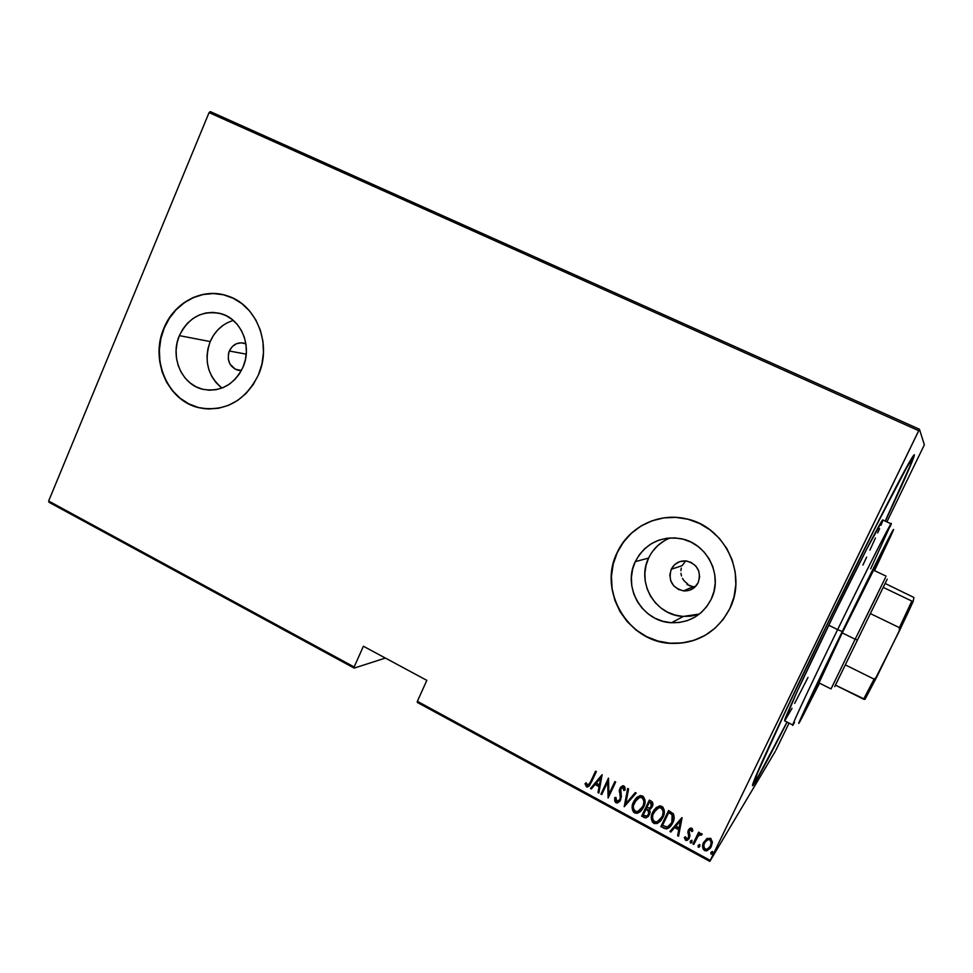 <?xml version="1.0" encoding="UTF-8"?>
<svg xmlns="http://www.w3.org/2000/svg" width="973" height="973" viewBox="0 0 973 973"><rect width="100%" height="100%" fill="white"/><g stroke="black" fill="none" stroke-linecap="round" stroke-linejoin="round"><path stroke-width="1.46" d="M819.509 640.052C859.962 556.617 901.034 475.785 910.825 459.694C920.981 442.545 908.247 472.27 885.296 521.151L911.713 462.698L914.352 454.792L909.889 461.287L879.203 519.594L828.449 621.698L786.768 708.368L756.532 774.544L752.506 785.418L755.656 781.514L787.108 722.075C762.637 770.215 747.021 798.529 754.306 779.981C760.205 764.717 786.403 708.247 819.509 640.052M229.336 351.022C232.644 344.515 237.594 341.912 244.187 343.238L245.901 343.895L241.292 342.788L236.439 343.724L232.243 346.619L229.336 351.022L246.242 354.148L229.336 351.022L228.509 353.6L228.278 358.988L229.932 364.024L235.332 369.278L241.438 370.445L237.534 370.105C229.397 366.651 226.66 360.29 229.336 351.022M671.248 569.266C674.557 563.136 679.701 560.375 686.658 561.007C697.58 564.401 701.436 571.601 698.213 582.584L694.734 587.242L689.735 590.185L683.983 590.927L678.339 589.395L673.681 585.819L670.701 580.735L669.85 574.921L671.248 569.266L674.69 564.608L679.665 561.652L685.418 560.874L691.073 562.382L695.756 565.945L698.772 571.042L699.636 576.892L698.213 582.584C695.063 588.446 690.161 591.219 683.52 590.891C672.148 587.801 668.05 580.601 671.248 569.266L682.182 565.629L671.248 569.266M685.26 561.397L682.182 565.629L685.26 561.397M670.263 537.899C660.448 541.815 653.224 548.541 648.602 558.076L635.284 561.64C644.977 543.725 659.998 536.038 680.334 538.568C706.775 542.703 723.486 575.286 711.19 599.259L706.909 606.361L701.326 612.443L694.661 617.271L687.181 620.665L679.178 622.489L670.956 622.696L662.832 621.273L655.121 618.293L648.115 613.854L642.083 608.149L637.23 601.399L633.764 593.858L631.781 585.795L631.38 577.536L632.559 569.375L635.284 561.64L639.456 554.598L644.904 548.517L651.448 543.652L658.83 540.173L666.785 538.239L674.994 537.899L683.155 539.2L690.939 542.095L698.055 546.461L704.221 552.153L709.183 558.952L712.759 566.578L714.79 574.751L715.216 583.143L713.987 591.414L711.19 599.259C702.664 615.179 689.443 623.012 671.528 622.732C642.557 621.929 622.221 587.303 635.284 561.64L648.602 558.076C636.087 582.62 655.571 615.702 683.314 616.432L699.417 614.036M233.325 320.458C222.732 323.693 215.033 330.735 210.192 341.572L179.373 335.636C188.75 317.016 202.81 309.755 221.552 313.841C241.438 319.424 252.396 346.473 242.995 367.174L239.419 373.839L234.748 379.616L229.166 384.299L222.902 387.692L216.188 389.686L209.304 390.197L202.493 389.212L196.035 386.768L190.161 382.985L185.089 377.998L181.027 372.002L178.108 365.216L176.441 357.906L176.101 350.353L177.086 342.837L179.373 335.636L182.863 329.02L187.436 323.255L192.934 318.548L199.124 315.082L205.777 313.002L212.661 312.394L219.497 313.27L226.028 315.629L231.988 319.363L237.144 324.337L241.304 330.358L244.308 337.205L246.011 344.612L246.364 352.262L245.342 359.888L242.995 367.174C234.067 384.846 220.725 392.228 202.956 389.322C181.915 384.882 169.776 357.042 179.373 335.636L210.192 341.572C203.746 360.472 207.675 375.967 221.99 388.057M224.544 295.038L224.556 295.038C200.791 288.47 174.131 303.333 164.206 328.12L163.963 328.071C174.289 302.129 202.931 287.303 227.341 295.865C256.458 304.549 272.306 344.418 258.429 374.897L261.932 364.048L263.452 352.7L262.929 341.28L260.375 330.261L255.899 320.081L249.696 311.117L241.997 303.734L233.106 298.212L223.401 294.746L213.245 293.481L203.029 294.43L193.153 297.543L183.994 302.712L175.882 309.706L169.12 318.268L163.963 328.071L160.594 338.726L159.134 349.854L159.633 361.044L162.09 371.856L166.395 381.903L172.403 390.793L179.896 398.2L188.58 403.844L198.164 407.492L208.258 408.988L218.487 408.271L228.46 405.352L237.789 400.341L246.108 393.396L253.077 384.809L258.429 374.897C245.33 400.803 225.772 411.798 199.757 407.882C168.086 401.715 149.635 360.095 163.963 328.071L164.206 328.12C149.891 360.132 168.341 401.74 200 407.906L205.619 408.818M664.377 517.806L664.364 517.806C642.727 521.431 627.001 533.058 617.223 552.676L617.113 552.7C628.509 527.208 658.307 512.248 685.929 518.755C724.228 525.979 747.787 573.584 729.811 608.575L734.007 596.899L735.831 584.554L735.199 572.051L732.158 559.889L726.819 548.529L719.4 538.422L710.205 529.981L699.599 523.51L688.008 519.254L675.882 517.368L663.695 517.904L651.922 520.835L640.988 526.016L631.319 533.265L623.255 542.265L617.113 552.7L613.087 564.17L611.348 576.235L611.944 588.458L614.863 600.377L619.983 611.555L627.147 621.577L636.062 630.042L646.425 636.634L657.833 641.11L669.886 643.262L682.097 643.007L694.004 640.331L705.145 635.32L715.082 628.169L723.413 619.132L729.811 608.575C717.575 631.501 698.59 643.117 672.878 643.421C628.996 643.554 597.434 591.414 617.113 552.7L617.223 552.676C597.544 591.365 629.105 643.494 672.963 643.36C686.026 643.652 698.006 640.185 708.903 632.973M417.295 702.421L709.828 861.385L775.359 751.241L709.828 861.385L710.254 860.4L417.368 701.302L426.843 680.37L363.403 646.23L354.16 666.967L48.65 501.022L209.061 112.613L918.694 430.686L710.254 860.4L919.449 429.251L210.326 111.615L919.449 429.251L924.35 444.77L919.449 429.251L918.694 430.686L209.061 112.613L210.326 111.615L209.061 112.613L48.65 501.022L354.16 666.967L363.403 646.23L426.843 680.37L417.368 701.302L710.254 860.4L709.828 861.385L417.295 702.421L417.368 701.302L417.295 702.421M48.966 502.263L354.148 668.098L385.405 658.064L354.148 668.098L354.16 666.967L354.148 668.098L48.966 502.263L48.65 501.022L48.966 502.263M706.69 838.714L703.211 843.372L703.017 848.857L704.537 850.536L706.714 850.852L710.181 848.371L712.333 842.995L710.91 838.556L707.116 838.458L703.649 842.363C701.971 845.379 702.263 848.103 704.537 850.536L706.957 850.779L711.324 846.522L712.345 841.754L710.472 838.276L706.69 838.714M692.934 843.992L693.785 844.455L698.103 836.16L699.794 834.798L701.071 835.308L702.165 834.311L701.74 833.606L698.65 834.36L699.502 832.62L698.65 832.158L692.934 843.992L698.687 832.183L692.934 843.992L693.785 844.455L697.836 836.512L699.891 834.773L701.071 835.308L702.165 834.311L700.329 833.35L698.65 834.36L699.502 832.62L698.65 832.158L692.934 843.992M691.73 828.169L689.662 828.51L688.13 830.723L688.811 836.366L688.142 838.215L686.622 838.933L685.393 836.768L684.287 837.546L685.6 840.283L687.388 840.246L689.103 838.568L689.93 835.71L689.091 830.93L690.721 829.507L691.754 831.574L692.837 830.881L692.277 828.692L690.587 828.035L688.337 830.249L688.519 837.631L687.12 838.908L685.393 836.768L684.287 837.546L685.6 840.283L686.95 840.417L689.395 838.033L689.212 830.65L690.404 829.543L691.754 831.574L692.837 830.881L691.73 828.169M663.878 828.242L666.712 828.923L669.242 827.658L671.954 824.35L673.851 819.728L673.535 814.06L668.597 810.485L660.874 826.612L667.052 828.862L672.623 823.073C674.338 820.105 674.593 817.016 673.377 813.793L668.597 810.485L660.874 826.612L668.658 810.521L661.068 826.369L663.878 828.242M641.645 816.189L645.877 817.916L649.453 814.681L650.159 812.139L649.502 809.536L651.983 807.14L652.907 803.637L652.409 802.105L649.319 800.11L641.645 816.189L649.392 800.147L641.645 816.189L646.108 817.879L649.453 814.681L649.502 809.536L652.214 806.69C653.455 804.452 653.102 802.579 651.144 801.095L649.319 800.11L641.645 816.189M624.204 806.751L636.196 793.044L635.284 792.557L625.773 803.71L628.582 788.945L627.682 788.458L624.204 806.751L627.84 788.556L624.204 806.751L636.196 793.044L635.284 792.557L625.773 803.71L628.582 788.945L627.682 788.458L624.204 806.751M601.74 794.576L607.687 781.988L608.113 798.03L615.69 782.012L614.863 781.562L608.891 794.187L608.478 778.132L600.925 794.126L601.74 794.576L607.687 781.988L608.113 798.03L615.69 782.012L614.863 781.562L608.891 794.187L608.478 778.132L600.925 794.126L601.74 794.576M590.55 781.805L588.215 785.187L586.974 784.956L586.099 782.766L585.028 783.715L586.658 786.889L589.541 785.612L596.376 771.613L595.549 771.175L590.781 781.587L595.671 771.236L590.781 781.587L587.887 785.284L586.099 782.766L585.028 783.715L586.439 786.792L587.583 786.999L591.292 782.401L596.376 771.613L595.549 771.175L590.55 781.805M602.117 774.703L590.477 788.471L591.365 788.957L595.099 784.542L599.076 786.707L597.981 792.533L598.869 793.019L602.117 774.703L590.477 788.471L591.365 788.957L595.099 784.542L599.076 786.707L597.981 792.533L598.869 793.019L602.117 774.703M619.971 799.465L617.806 801.302L616.724 801.144L615.909 797.349L614.717 797.726L615.933 802.786L617.454 802.968L619.898 801.217L621.382 796.778L620.75 788.835L622.708 787.4L623.9 790.562L625.14 789.991L624.946 787.242L623.632 785.807L621.151 786.658L619.436 789.772L620.288 797.678L619.594 799.94L616.724 801.144L615.909 797.349L614.717 797.726L614.741 801.132L615.933 802.786L614.863 798.188M641.487 810.436L637.449 813.014L634.603 812.893L637.242 813.258L643.603 807.14C645.914 803.029 645.561 799.307 642.569 795.963L640.088 795.622L633.581 801.825L632.559 804.598L632.28 809.098L633.411 811.92L635.296 813.197L637.51 813.185L640.076 811.798L642.91 808.441L644.649 804.33L644.953 799.782L643.214 796.388L640.368 795.573L637.096 797.142L633.581 801.825L636.22 797.945M653.333 822.611L653.978 823.049C651.022 819.704 650.682 816.006 652.956 811.944L652.749 812.175C650.487 816.238 650.828 819.947 653.771 823.292L658.441 822.672L661.068 820.421L656.726 823.389L653.978 823.049L656.532 823.632L662.844 817.527C665.167 813.416 664.827 809.67 661.798 806.301L659.195 805.985L652.749 812.175L651.728 814.96L651.436 819.473L652.579 822.307L654.488 823.584L657.505 823.292L660.375 821.2L662.844 817.527L664.194 810.144L663.014 807.286L660.339 805.887L656.289 807.481L652.749 812.175L654.464 809.402M681.878 817.636L669.898 831.514L670.823 832.012L674.654 827.561L678.765 829.787L677.622 835.698L678.546 836.196L682.097 817.746L669.898 831.514L670.823 832.012L674.654 827.561L678.765 829.787L677.622 835.698L678.546 836.196L681.878 817.636M690.307 841.122L690.307 842.776L691.414 842.788L691.998 840.392L690.307 841.122L691.025 842.983L691.998 842.046L691.803 840.234L690.307 841.122M698.164 845.379L698.164 847.033L699.271 847.045L699.855 844.649L698.164 845.379L698.894 847.24L699.855 846.303L699.66 844.491L698.164 845.379M710.947 852.312L710.947 853.966L712.054 853.978L712.65 851.582L710.947 852.312L711.701 854.16L712.65 853.236L712.455 851.424L710.947 852.312M775.968 750.049L789.067 723.085L775.968 750.049M886.877 521.881L923.851 445.853L886.877 521.881M924.35 444.77L923.851 445.853L924.35 444.77M690.1 585.977L689.273 585.661M687.035 584.518L687.85 584.177L683.922 580.626L687.85 584.177L687.546 584.822L687.85 584.177L687.035 584.518L692.654 586.585L695.294 586.719M681.282 568.098L680.869 570.701L681.282 568.098M680.93 573.34L681.477 575.931L680.93 573.34M682.487 578.376L683.922 580.626L682.487 578.376M663.793 517.891L652.019 520.823L641.085 526.004L631.416 533.24L623.365 542.253L617.223 552.676L613.209 564.145L611.458 576.211L612.066 588.422L614.972 600.341L620.093 611.518L627.244 621.516L636.172 629.993L646.522 636.585L657.93 641.049L669.971 643.202L682.182 642.946L694.09 640.27L705.23 635.272M223.632 294.807L213.476 293.542L203.272 294.491L193.396 297.604L184.238 302.773L176.125 309.767L169.363 318.329L164.206 328.12L160.837 338.774L159.377 349.903L159.888 361.08L162.333 371.893L166.638 381.927L172.647 390.818L180.139 398.237L188.823 403.868L198.395 407.517M223.279 325.201L217.976 329.713L213.561 335.235L210.192 341.572L207.991 348.48L207.03 355.692L207.358 362.941L208.964 369.947L211.786 376.454L215.714 382.219L220.603 386.999M648.602 558.076L645.987 565.483L644.856 573.279L645.245 581.173L647.142 588.872L650.475 596.084L655.121 602.53L660.898 607.979L667.612 612.199L674.994 615.045L682.766 616.396L690.635 616.189L698.298 614.437M664.085 540.891L657.821 545.537L652.591 551.35M589.018 786.208L586.439 786.792L585.028 783.715L586.111 782.766L585.332 783.946L586.695 786.585L589.018 786.208M588.86 784.725L590.781 781.587L589.589 783.885M598.93 792.703L597.981 792.533L599.319 786.488L595.33 784.335L599.319 786.488L598.213 792.314L598.93 792.703M591.572 788.714L590.477 788.471L602.153 774.727L590.72 788.252L591.572 788.714M600.998 777.634L599.441 784.834L596.291 783.131L600.998 777.634M601.873 794.296L600.925 794.126L608.587 778.181L601.156 793.907L601.873 794.296M609.122 793.968L614.972 781.623L609.122 793.968M608.247 797.751L607.918 781.781L608.247 797.751M620.288 797.678L620.008 793.98L620.288 797.678M619.266 791.183L620.008 793.98L619.266 791.183L620.117 788.239L619.266 791.183M615.216 801.557L616.906 802.798L619.533 801.643L616.164 802.555L617.344 802.993L620.689 799.903L620.75 788.835L623.292 787.315L623.9 790.562L625.14 789.991L623.948 785.941L622.756 785.77L619.898 788.458L620.786 787.108M614.814 798.857L614.972 800.913M620.421 787.656L619.497 790.611L620.008 793.992M620.202 794.844L620.506 797.021M620.47 797.921L620.263 798.797M625.992 803.491L635.296 792.569L625.992 803.491M633.581 801.825C631.331 805.875 631.672 809.56 634.603 812.893L634.81 812.662C631.878 809.329 631.55 805.644 633.788 801.594L633.581 801.825M636.208 797.957L635.296 799.052M634.493 800.293L633.216 802.956M632.864 804.051L632.864 810.351M634.165 812.236L637.716 812.954M638.495 812.662L641.365 810.57M642.411 807.529L641.742 808.527M642.022 797.41L639.881 797.13L636.974 798.711M638.677 797.532L641.754 797.276M643.81 804.16L642.983 806.459C644.807 803.139 644.491 800.122 642.034 797.41L642.557 797.763M642.995 798.201L643.834 799.879M644.077 801.12L644.041 802.968M641.827 797.629C644.284 800.341 644.6 803.357 642.776 806.678L637.704 811.518L635.345 811.227C632.912 808.551 632.608 805.559 634.42 802.263L639.675 797.349L642.034 797.41L643.189 799.04L643.907 801.971L643.25 805.571L639.383 810.813L637.133 811.604L634.822 810.886L633.411 808.174L633.362 805.717L636.768 798.942L639.431 797.398L641.827 797.629M641.085 809.305L642.983 806.459M651.253 808.235L649.502 809.536L651.253 808.235M648.48 816.25L646.315 817.636L644.223 817.588L641.852 815.958L645.658 817.709L648.237 816.493M646.875 809.086L649.246 812.09M647.75 809.597L648.541 810.229L648.614 814.231L649.186 812.893M651.229 806.629L650.706 802.603L651.363 806.264L649.356 808.149L646.899 807.371L649.368 802.214L651.667 803.418L651.752 805.595M646.108 809.025L648.334 810.46L648.614 814.231L646.51 816.165L643.262 814.997L646.315 808.794L649.052 812.321L648.31 814.778L646.327 816.189L643.262 814.997L646.108 809.025M650.511 802.822L651.728 804.355L651.034 806.86L649.222 808.174L646.899 807.371L649.368 802.214L650.511 802.822M653.649 810.631L652.372 813.306M652.007 814.401L652.019 820.726M661.628 817.904L662.199 816.834C664.036 813.501 663.72 810.473 661.251 807.748L661.774 808.113M661.239 807.748L658.989 807.493L656.155 809.062M656.666 808.624L657.274 808.198M657.87 807.87L660.959 807.614M662.212 808.551L663.063 810.241M663.306 811.482L663.27 813.343M663.039 814.535L662.443 816.286M661.056 807.979C663.525 810.716 663.841 813.744 662.005 817.077L657.006 821.893L654.525 821.626C652.08 818.925 651.764 815.921 653.588 812.625L658.794 807.724L661.251 807.748L662.431 809.39L663.148 812.346L662.479 815.958L658.587 821.212L655.717 821.99L653.552 820.835L652.579 818.548L652.761 814.888L656.507 808.831L658.648 807.748L661.056 807.979M671.029 825.773L667.235 828.619L664.072 827.999L667.6 828.51L670.835 825.992M673.121 818.658L671.966 822.38L672.331 814.815L668.84 812.358L672.148 815.046L671.784 822.623L667.454 827.05L662.504 825.42L668.84 812.358L672.197 814.644L673.182 817.685M671.552 823.182L671.09 823.949M671.784 822.623L669.777 825.603L667.539 827.026L662.504 825.42L668.646 812.589L671.54 814.413L672.805 816.42L671.784 822.623M670.531 824.715L671.966 822.38M678.607 835.88L677.622 835.698L678.947 829.543L674.836 827.318L670.823 832.012L670.105 831.27L671.005 831.757L674.836 827.318L678.947 829.543L677.804 835.442L678.607 835.88M676.065 825.895L680.674 820.567L679.13 827.889L675.882 826.138L680.674 820.567L676.065 825.895M691.925 831.319L692.825 830.76L691.754 831.574L691.171 829.361L689.529 830.151L691.037 829.3L691.9 830.978M688.981 838.75L685.6 840.283L684.469 837.425L686.074 840.149L688.933 838.811M688.361 837.911L688.981 836.111L687.789 832.243L688.337 830.249L688.92 829.276L687.972 832L688.811 837.084M691.912 842.217L690.502 842.934L690.258 841.815M690.283 842.083L690.915 842.752M701.241 835.053L702.141 834.238L701.071 835.308L700.061 834.518L697.823 836.537M693.919 844.175L693.104 843.737L693.919 844.175M698.006 836.257L700.621 834.493M699.794 846.437L698.359 847.191L698.103 846.06M698.14 846.34L698.76 847.009M710.874 847.361L707.116 850.524L704.695 850.28C702.433 847.848 702.129 845.123 703.807 842.107L703.382 843.117M703.236 843.53L703.187 848.59M703.613 849.344L706.872 850.584L710.752 847.556M710.229 846.534L710.631 845.805C711.908 843.482 711.664 841.365 709.925 839.468L711.397 842.509M706.337 840.307L709.925 839.468L708.113 839.298L705.06 841.84L707.286 839.808L709.767 839.723C711.506 841.633 711.737 843.737 710.46 846.06L707.201 849.259L705.23 849.088C703.467 847.228 703.211 845.148 704.488 842.837L707.943 839.553L709.925 839.468L711.239 842.764L710.059 846.802L706.897 849.332L704.549 848.541L703.771 845.245L705.376 841.402M711.214 844.211L710.959 845.026M712.625 853.297L711.141 854.124L710.886 852.993M599.441 784.834L596.291 783.131L600.755 777.841L599.441 784.834M679.13 827.889L675.882 826.138L680.492 820.811L679.13 827.889M890.125 526.758C897.629 509.244 870.75 561.603 837.631 629.604L842.253 631.55C873.961 566.505 899.599 516.018 892.326 532.535L874.52 570.64L891.402 534.651L893.336 529.896L891.183 533.459L842.253 631.55L800.317 719.436L798.967 723.024L801.667 718.305L819.534 683.155L800.414 720.628C792.63 735.029 812.65 692.192 842.253 631.55L837.631 629.604C865.836 571.698 891.28 521.552 891.122 523.863L870.665 568.816M819.011 682.9L843.676 629.726L877.099 563.185L837.425 642.581L817.308 684.822L815.24 689.772L819.011 682.9M754.586 781.672C756.787 780.018 767.6 760.132 787.023 722.039L758.381 776.211L754.537 781.611L757.614 772.769L785.406 711.604L825.25 628.509C871.492 533.496 912.382 454.391 912.333 458.867C912.382 461.628 903.333 482.365 885.211 521.102L910.533 464.778L912.2 458.903L906.86 467.271L875.214 527.755L825.25 628.509C782.572 716.067 751.691 783.569 754.586 781.672L753.807 781.27M784.639 720.823L797.24 691.317L833.946 614.62L866.858 548.821L882.791 519.971C882.62 517.514 856.885 567.429 828.753 625.25L837.631 629.604L828.753 625.25C802.676 678.728 782.912 721.759 784.639 720.823L792.825 725.007C791.402 726.101 811.494 683.155 837.631 629.604C806.702 692.971 786.135 737.546 794.503 722.44M862.893 565.106L866.627 557.128M869.874 550.171L875.432 538.02M877.695 532.961L879.58 528.667M881.052 525.177L882.693 520.81M784.737 720.798L792.022 708.332M794.661 703.37L808.016 677.39M883.192 587.376L887.194 579.239L883.192 587.376L885.138 583.459L913.915 597.471L913.16 601.436L911.835 601.071L883.192 587.376L885.138 583.459L913.915 597.471L913.16 601.436L907.432 613.975L876.782 676.928L874.082 679.13L845.306 664.875L883.192 587.376L857.444 640.027L870.373 613.586L899.405 627.646L899.295 631.149L864.997 699.38L876.782 676.928L874.082 679.13L845.306 664.875L870.373 613.586L899.405 627.646L911.835 601.071L883.192 587.376M885.466 577.573L855.158 639.225L857.444 640.027L855.158 639.225L876.855 595.367M842.156 632.851L855.158 639.225L842.156 632.851M835.43 685.126L845.306 664.875L834.725 686.622L835.43 685.126L864.997 699.38L863.586 699.198L874.082 679.13L863.586 699.198L835.43 685.126M818.342 682.56L831.027 688.92L855.158 639.225L831.733 687.546M911.835 601.071L899.405 627.646L899.295 631.149L913.16 601.436L911.835 601.071M210.01 390.209L202.956 389.322M683.314 616.432L671.528 622.732M693.275 586.658L683.52 590.891M239.784 370.458L237.534 370.105M912.333 458.867L911.531 458.514M882.791 519.971L891.122 523.863M873.316 570.069L886.123 576.174"/></g></svg>
